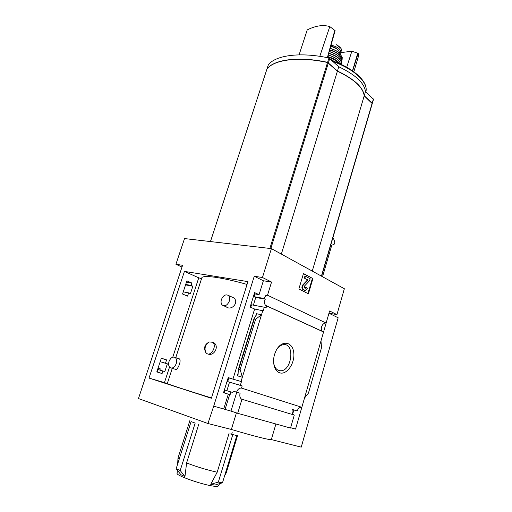 <?xml version="1.0" encoding="UTF-8"?>
<svg xmlns="http://www.w3.org/2000/svg" width="512" height="512" viewBox="0 0 512 512"><rect width="100%" height="100%" fill="white"/><g stroke="black" fill="none" stroke-linecap="round" stroke-linejoin="round"><path stroke-width="0.77" d="M223.834 305.818L226.266 306.861C231.597 311.322 239.821 301.792 233.357 297.67L228.41 295.462C229.715 296.736 230.029 298.605 229.35 301.056C227.494 305.203 225.171 306.579 222.374 305.184C221.037 303.898 220.717 302.022 221.408 299.546C223.27 295.398 225.606 294.035 228.41 295.462M171.533 368.096L175.104 369.222C176.902 371.827 181.939 360.806 179.398 358.867L175.155 357.459C176.659 358.746 177.024 360.794 176.25 363.59C174.643 367.341 172.608 368.691 170.138 367.654C168.602 366.362 168.23 364.301 169.018 361.485C170.63 357.734 172.672 356.39 175.155 357.459M247.059 284.429C221.325 277.133 201.901 274.656 201.754 278.054L175.757 357.658M211.475 397.958C185.126 389.786 166.278 383.61 167.302 383.552L172.269 368.326M207.712 353.882C213.83 356.966 219.93 346.106 213.6 342.618L212.627 342.253C217.344 345.434 211.066 357.05 206.618 353.37L205.843 352.57C203.443 348.051 204.57 344.506 209.229 341.952L212.627 342.253M186.893 280.864L182.547 294.022L187.558 296.115L188.621 292.883L190.413 293.638L192.851 286.195L191.072 285.421L191.859 283.034L186.893 280.864M223.718 408.979L213.696 406.176L254.253 276.256L263.366 280.762L259.059 294.694L254.618 292.608L250.138 307.04L254.624 309.037L232.947 379.13L241.466 381.619L240.32 385.344L242.163 385.939L241.51 388.09C239.283 387.962 237.638 389.318 236.57 392.16L233.229 391.136L236.768 392.237L230.976 411.085L225.075 409.434L229.664 394.579L228.301 394.157L223.718 408.979L225.075 409.434M186.49 282.093L191.859 283.034M186.522 281.99L187.61 282.182L186.605 281.741M254.253 293.786L259.059 294.694M185.709 284.461L191.072 285.421M254.867 294.074L254.061 296.678L263.546 298.368L265.766 295.987M185.568 284.89L192.851 286.195M254.061 296.678L255.763 297.472L265.28 299.181L263.546 298.368M255.763 297.472L253.382 305.152M265.28 299.181C264.07 301.747 264.198 303.814 265.651 305.389L266.656 305.952L266.022 308.006L264.288 307.219L263.187 310.803L254.624 309.037M183.258 291.866L188.621 292.883M250.758 307.322L251.539 304.806L264.288 307.219M161.338 358.195L156.8 371.923L162.093 373.536L162.918 371.027L164.806 371.61L167.36 363.846L165.478 363.245L166.579 359.891L161.338 358.195M232.947 379.13L228.224 377.581L223.526 392.704L228.301 394.157M156.813 371.904L157.882 372.224L156.813 371.891L157.19 372.006L158.016 369.523L162.918 371.027M229.664 394.579L224.198 392.87L225.05 390.131L232.8 392.518L233.229 391.136M157.19 372.006L162.093 373.536M230.093 394.707L230.944 391.942M224.198 392.87L223.539 392.672M161.286 358.355L166.579 359.891M161.293 358.342L162.362 358.65L161.299 358.31M228.179 377.734L241.466 381.619M160.186 361.683L165.478 363.245M228.832 377.952L227.693 381.619L240.32 385.344M160.173 361.722L167.36 363.846M227.693 381.619L242.163 385.939M160.282 368.858L158.042 368.173L160.282 368.864L159.872 370.093M229.504 382.202L226.874 390.694M241.043 381.478L262.784 310.618M240.128 369.504L238.79 369.133L238.33 369.466L238.022 375.258L237.286 375.782L242.349 377.222L240.128 369.504L255.61 319.264L261.523 314.726L256.422 313.709L256.787 314.368L254.035 318.566L255.61 319.264M279.507 372.736C286.675 375.507 295.213 363.162 293.741 352.557C292.621 341.741 282.157 339.725 276.55 349.754C273.466 355.622 272.787 361.389 274.515 367.059C275.603 369.99 277.267 371.885 279.507 372.736M266.656 305.952L323.552 331.981L301.837 407.296L241.51 388.09M181.99 267.053L175.917 264.275L182.579 265.293L138.458 398.566L207.949 423.52L213.696 406.176M236.768 392.237L240.109 393.254C239.443 395.859 239.891 397.811 241.453 399.11L293.786 414.918C292.224 413.683 291.731 411.859 292.301 409.446L297.178 410.957C298.118 408.358 299.674 407.136 301.837 407.296M240.109 393.254L236.57 392.16M322.918 331.686L322.56 331.43C319.558 329.197 322.413 322.496 326.131 323.046L267.507 295.226L265.37 295.795M267.507 295.226L271.552 282.042L262.458 277.51L271.405 248.621L184.531 238.566L175.917 264.275M263.366 280.762L271.552 282.042M372.294 103.379L364.25 95.693C363.162 87.264 354.227 79.046 337.446 71.034L327.597 62.336C299.027 56.109 274.432 59.386 267.053 68.768L267.014 68.909M373.453 99.347L365.466 91.578C364.41 83.059 355.507 74.784 338.758 66.746L328.947 57.997C300.403 51.808 275.795 55.206 268.378 64.717L268.333 64.838M364.25 95.693L365.466 91.578M337.446 71.034L338.758 66.746M332.838 237.952L333.434 238.323L334.867 242.17L334.086 244.41L331.782 245.171L322.528 276.736M320.979 340.941L328.992 313.165L336.947 314.618L344.352 288.736L271.405 248.621M229.037 433.466L217.184 472.23C206.918 469.926 196.723 466.829 186.598 462.938L198.778 424.211M179.11 459.418L177.971 458.112L189.933 420.422M184.966 476.538L180.928 474.746L176.16 468.736L191.098 421.606L195.168 423.091L180.198 470.509L184.966 476.538L186.598 462.938M230.47 433.984L236.819 435.584L222.49 482.797L214.912 485.056L210.733 484.352L217.184 472.23M226.24 472.896L225.37 473.306M232.179 432.531L231.635 434.304M219.354 484.218L218.317 485.926C218.106 486.445 216.666 486.534 214.01 486.208C202.797 484.992 174.88 475.13 177.158 473.261L177.293 470.81M294.253 415.174L290.515 428.07L237.677 413.306L241.926 399.379M230.976 411.085L237.677 413.306M304.518 398.016L295.558 429.094L290.618 427.712M297.178 410.957L293.894 409.952L292.525 414.656M336.947 314.618L329.613 310.963L326.131 323.046M320.979 340.909L321.542 347.59L308.454 393.094L304.506 398.042M298.867 288.96L308.403 293.811L312.902 278.586L303.482 273.517L298.867 288.96M184.435 271.398L247.936 281.626L211.379 398.266L149.018 378.067L184.435 271.398L198.752 277.824L201.555 278.656M254.253 276.256L262.458 277.51M236.422 412.89L231.366 429.446L207.949 423.52M275.91 423.994L271.334 439.565L301.235 447.136L338.163 317.786L328.966 313.248M271.334 439.565C270.528 440.32 253.587 436.096 231.366 429.446M303.424 273.702L312.902 278.586M304.813 290.317L302.88 289.523C301.632 288.307 301.6 286.778 302.778 284.934L307.398 280.058L304.326 278.074L307.936 280.134L303.315 285.018C302.138 286.867 302.17 288.397 303.418 289.613L305.408 290.4L307.328 288.301L306.259 287.309L305.363 288.288L304.448 287.923L304.41 286.157L309.587 280.666L310.15 278.765L305.434 276.237L304.864 278.157M304.941 288.179L305.722 287.226L306.259 287.309M304.326 278.074L304.896 276.16L305.434 276.237M312.365 278.509L307.91 293.562M292.301 409.459L293.894 409.952M176.16 468.736L180.198 470.509M222.49 482.797L218.33 482.08L210.733 484.352M232.8 434.598L218.33 482.08M273.626 362.797L274.278 365.485C275.226 368.032 276.666 369.677 278.611 370.426L280.461 370.758C291.891 371.366 295.219 343.066 283.533 344.646C281.12 344.922 278.925 346.4 276.947 349.082M372.218 103.571L364.198 95.859C363.11 87.43 354.176 79.213 337.395 71.2L327.546 62.509C298.976 56.282 274.381 59.552 266.995 68.928L266.957 69.05M312.256 271.085L364.198 95.859M281.344 254.086L337.395 71.2M327.494 57.696L335.117 30.643L329.798 26.586C323.117 24.582 315.59 25.69 307.226 29.907L299.091 54.854M329.798 26.586L319.795 56.333M327.373 57.67L334.803 30.33M353.837 71.834L358.797 55.123L358.118 53.318L351.853 51.232L340.781 52.627M351.853 51.232L346.701 67.264M358.118 53.318L352.634 70.976M357.824 53.03L352.467 70.861M149.018 378.067L167.322 383.488M205.843 352.57C204.102 348.282 205.235 344.742 209.229 341.952M331.021 45.19C337.478 46.694 340.762 49.082 340.883 52.346L340.211 53.382M336.346 44.678L341.03 48.448L341.53 49.677L340.883 52.346M330.682 46.4C333.946 47.232 336.544 48.538 338.483 50.323L340.205 53.664M330.771 46.061C333.658 46.752 335.898 47.891 337.498 49.485M237.286 375.782L238.163 372.934M255.699 316.058L256.422 313.709M328.422 62.726L329.766 58.387M327.597 62.336L328.947 57.997M267.053 68.768L268.378 64.717M372.211 103.021L373.402 98.957M238.79 369.133L254.266 318.982M307.386 279.706L307.93 279.782M307.398 280.058L307.936 280.134M302.778 284.934L303.315 285.018M302.88 289.523L303.418 289.613M304.16 290.176L304.698 290.266M270.835 248.557L328.371 62.899M269.869 248.442L327.546 62.509M210.458 241.568L266.995 68.928M321.414 276.122L372.16 103.187M333.107 61.491C343.987 65.613 352.557 70.579 358.803 76.39C364.685 82.125 367.053 87.264 365.901 91.821L365.901 91.821C367.085 87.002 364.704 81.702 358.758 75.923C352.314 69.914 343.488 64.845 332.275 60.717M332.307 60.749C343.424 64.851 352.166 69.862 358.528 75.776M164.448 382.598L169.53 367.085M172.781 357.146L198.752 277.824M331.059 59.59L334.49 61.542M327.674 57.056C331.936 58.272 335.328 60.019 337.856 62.304L338.835 63.341M327.814 56.563C332.186 57.811 335.661 59.61 338.246 61.946L339.827 63.782M328.23 55.098C332.595 56.346 336.077 58.138 338.662 60.486L341.094 64.371M328.25 55.027C332.57 56.25 336.006 58.029 338.56 60.346L339.987 61.965M328.32 54.758L335.507 58.048M328.691 53.453C332.986 54.669 336.403 56.429 338.944 58.739C341.069 60.813 341.786 62.675 341.101 64.32M328.762 53.19C333.114 54.419 336.57 56.205 339.142 58.547C340.941 60.282 341.747 61.901 341.555 63.405L341.869 61.581C341.984 60.09 341.178 58.515 339.462 56.851C336.922 54.528 333.51 52.768 329.222 51.565M329.203 51.642C333.504 52.851 336.928 54.618 339.475 56.947C341.178 58.586 341.978 60.134 341.869 61.581M329.216 51.584C333.472 52.774 336.858 54.522 339.373 56.819L340.403 57.926M329.286 51.341L336.173 54.432M329.632 50.106C333.805 51.264 337.126 52.973 339.597 55.238C341.504 57.101 342.234 58.81 341.766 60.358M329.709 49.837C333.939 51.008 337.299 52.736 339.795 55.027L342.138 59.36L341.824 60.627L342.234 58.163M330.093 48.48C334.24 49.619 337.536 51.315 339.981 53.568L342.266 57.645L339.949 53.414C337.51 51.162 334.234 49.472 330.131 48.352M330.118 48.39C334.163 49.498 337.389 51.149 339.776 53.35M338.496 45.978L340.538 47.846M293.786 414.918L241.453 399.11M322.56 331.43L265.651 305.389M267.014 68.826L268.339 64.781M372.346 103.302L373.536 99.238M237.702 435.117L226.221 472.954M224.742 475.373L226.163 473.043M177.664 463.981L177.971 458.355M238.33 369.466L254.029 318.586M277.427 369.824L280.461 370.758M274.278 365.485L274.515 367.059M210.445 241.568L266.963 68.992M321.606 276.224L372.294 103.462M341.107 64.378L338.65 60.384C336.07 58.035 332.608 56.243 328.256 55.008M341.018 48.422L337.76 45.459"/></g></svg>
